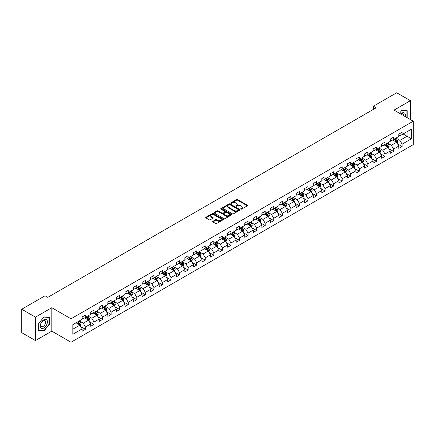<?xml version="1.0" encoding="UTF-8"?>
<svg xmlns="http://www.w3.org/2000/svg" width="435" height="435" viewBox="0 0 435 435"><rect width="100%" height="100%" fill="white"/><g stroke="black" fill="none" stroke-linecap="round" stroke-linejoin="round"><path stroke-width="0.65" d="M240.832 209.115A0.533 0.31 0 0 0 241.588 209.115L247.308 205.809A0.761 0.44 0 0 0 247.531 205.499A0.761 0.44 0 0 0 247.308 205.189L237.613 199.594A0.761 0.44 0 0 0 236.537 199.594L230.816 202.895A0.533 0.31 0 0 0 231.572 203.33L232.312 202.906A2.436 1.408 0 0 1 235.759 202.906L236.564 203.373A2.436 1.408 0 0 1 237.276 204.368A2.436 1.408 0 0 1 236.564 205.363L235.824 205.788A0.533 0.31 0 0 0 236.58 206.223L237.32 205.798A2.436 1.408 0 0 1 240.767 205.798L241.572 206.261A2.436 1.408 0 0 1 242.284 207.256A2.436 1.408 0 0 1 241.572 208.251L240.832 208.68A0.533 0.31 0 0 0 240.832 209.115L240.832 208.68M212.894 221.295A0.761 0.44 0 0 0 212.671 221.605A0.761 0.44 0 0 0 212.894 221.915L215.619 223.487A0.761 0.44 0 0 0 216.695 223.487L223.046 219.816A0.761 0.44 0 0 0 223.269 219.506A0.761 0.44 0 0 0 223.046 219.196L213.357 213.601A0.761 0.44 0 0 0 212.28 213.601L205.924 217.266A0.761 0.44 0 0 0 205.701 217.582A0.761 0.44 0 0 0 205.924 217.892L209.208 219.789A0.761 0.44 0 0 0 210.284 219.789L213.003 218.218A0.761 0.44 0 0 0 213.226 217.908A0.761 0.44 0 0 0 213.003 217.598L211.377 216.657A2.039 1.174 0 0 1 210.779 215.825A2.039 1.174 0 0 1 212.035 214.738A2.039 1.174 0 0 1 214.254 214.993L220.637 218.674A2.039 1.174 0 0 1 221.236 219.506A2.039 1.174 0 0 1 219.979 220.594A2.039 1.174 0 0 1 217.756 220.338L216.695 219.724A0.761 0.44 0 0 0 215.619 219.724L212.894 221.295L212.894 221.915M51.814 307.708L35.463 317.148L21.75 309.231L21.75 332.672L35.463 340.589L51.814 331.149L71.019 342.236L71.019 318.795L51.814 307.708L51.814 331.149M410.395 119.56L410.395 100.686L394.05 110.12L413.25 121.207L71.019 318.795M410.395 100.686L396.682 92.764L373.366 106.227L373.366 109.392M21.75 309.231L45.066 295.767L47.812 297.35L376.106 107.809L373.366 106.227M232.366 213.819A0.761 0.44 0 0 0 233.443 213.819L239.794 210.148A0.761 0.44 0 0 0 240.017 209.839A0.761 0.44 0 0 0 239.794 209.529L230.104 203.933A0.761 0.44 0 0 0 229.027 203.933L222.671 207.598A0.761 0.44 0 0 0 222.448 207.908A0.761 0.44 0 0 0 222.671 208.224L232.366 213.819M221.023 209.23A0.533 0.31 0 0 1 221.567 209.306L221.567 208.669L231.42 214.363A0.761 0.44 0 0 1 231.643 214.672A0.761 0.44 0 0 1 231.42 214.982L225.069 218.653A0.761 0.44 0 0 1 223.992 218.653L214.297 213.058L214.297 212.432A0.761 0.44 0 0 0 214.074 212.748A0.761 0.44 0 0 0 214.297 213.058M214.297 212.432L217.016 210.866A0.761 0.44 0 0 1 218.093 210.866L222.024 213.134A0.761 0.44 0 0 0 223.101 213.134L224.906 212.09A0.761 0.44 0 0 0 225.129 211.78A0.761 0.44 0 0 0 224.906 211.47L220.811 209.11A0.533 0.31 0 0 1 221.567 208.669M71.019 342.236L413.25 144.648L413.25 121.207M80.866 326.669L85.445 329.311L85.445 327L90.714 323.961L90.714 326.272L94.003 324.369L94.003 322.058L99.272 319.018L99.272 321.329L102.562 319.431L102.562 317.115L107.831 314.075L107.831 316.386L111.121 314.489L111.121 312.178L116.39 309.133L116.39 311.449L119.679 309.546L119.679 307.235L124.948 304.195L124.948 306.506L128.238 304.603L128.238 302.292L133.507 299.253L133.507 301.564L136.797 299.666L136.797 297.35L142.066 294.31L142.066 296.621L145.355 294.723L145.355 292.412L150.624 289.367L150.624 291.684L153.914 289.781L153.914 287.47L159.183 284.43L159.183 286.741L162.472 284.838L162.472 282.527L167.741 279.487L167.741 281.798L171.031 279.901L171.031 277.584L176.3 274.545L176.3 276.856L179.59 274.958L179.59 272.647L184.859 269.608L184.859 271.918L188.148 270.015L188.148 267.704L193.417 264.665L193.417 266.976L196.707 265.078L196.707 262.762L201.976 259.722L201.976 262.033L205.266 260.135L205.266 257.825L210.535 254.779L210.535 257.096L213.824 255.193L213.824 252.882L219.093 249.842L219.093 252.153L222.383 250.25L222.383 247.939L227.652 244.9L227.652 247.21L230.941 245.313L230.941 242.996L236.21 239.957L236.21 242.268L239.5 240.37L239.5 238.059L244.769 235.014L244.769 237.331L248.059 235.427L248.059 233.117L253.328 230.077L253.328 232.388L256.617 230.485L256.617 228.174L261.886 225.134L261.886 227.445L265.176 225.547L265.176 223.231L270.445 220.192L270.445 222.502L273.735 220.605L273.735 218.294L279.004 215.249L279.004 217.565L282.293 215.662L282.293 213.351L287.562 210.312L287.562 212.623L290.852 210.719L290.852 208.408L296.121 205.369L296.121 207.68L299.41 205.782L299.41 203.466L304.679 200.426L304.679 202.737L307.969 200.839L307.969 198.529L313.238 195.484L313.238 197.8L316.528 195.897L316.528 193.586L321.791 190.546L321.791 192.857L325.086 190.954L325.086 188.643L330.35 185.604L330.35 187.915L333.645 186.017L333.645 183.7L338.908 180.661L338.908 182.977L342.204 181.074L342.204 178.763L347.467 175.724L347.467 178.035L350.762 176.131L350.762 173.821L356.026 170.781L356.026 173.092L359.321 171.194L359.321 168.878L364.584 165.838L364.584 168.149L367.879 166.252L367.879 163.941L373.143 160.896L373.143 163.212L376.438 161.309L376.438 158.998L381.702 155.958L381.702 158.269L384.997 156.366L384.997 154.055L390.26 151.016L390.26 153.327L393.555 151.429L393.555 149.113L398.819 146.073L398.819 148.384L402.114 146.486L402.114 144.175L411.439 138.787L411.439 129.157L407.051 131.691L407.051 136.253L411.439 138.787M85.445 329.311L82.155 331.214L82.155 328.898L72.824 334.287L72.824 324.657L82.155 319.268L82.155 316.957L85.445 315.06L85.445 317.371L90.714 314.331L90.714 312.015L94.003 310.117L94.003 312.428L99.272 309.388L99.272 307.077L102.562 305.174L102.562 307.485L107.831 304.446L107.831 302.135L111.121 300.232L111.121 302.548L116.39 299.503L116.39 297.192L119.679 295.294L119.679 297.605L124.948 294.566L124.948 292.255L128.238 290.352L128.238 292.663L133.507 289.623L133.507 287.312L136.797 285.409L136.797 287.725L142.066 284.68L142.066 282.369L145.355 280.472L145.355 282.783L150.624 279.743L150.624 277.427L153.914 275.529L153.914 277.84L159.183 274.8L159.183 272.489L162.472 270.586L162.472 272.897L167.741 269.858L167.741 267.547L171.031 265.644L171.031 267.96L176.3 264.915L176.3 262.604L179.59 260.706L179.59 263.017L184.859 259.978L184.859 257.661L188.148 255.764L188.148 258.075L193.417 255.035L193.417 252.724L196.707 250.821L196.707 253.132L201.976 250.092L201.976 247.781L205.266 245.878L205.266 248.195L210.535 245.15L210.535 242.839L213.824 240.941L213.824 243.252L219.093 240.212L219.093 237.896L222.383 235.998L222.383 238.309L227.652 235.27L227.652 232.959L230.941 231.056L230.941 233.367L236.21 230.327L236.21 228.016L239.5 226.113L239.5 228.429L244.769 225.384L244.769 223.073L248.059 221.176L248.059 223.487L253.328 220.447L253.328 218.131L256.617 216.233L256.617 218.544L261.886 215.504L261.886 213.193L265.176 211.29L265.176 213.601L270.445 210.562L270.445 208.251L273.735 206.353L273.735 208.664L279.004 205.624L279.004 203.308L282.293 201.41L282.293 203.721L287.562 200.682L287.562 198.371L290.852 196.468L290.852 198.779L296.121 195.739L296.121 193.428L299.41 191.525L299.41 193.841L304.679 190.796L304.679 188.485L307.969 186.588L307.969 188.899L313.238 185.859L313.238 183.543L316.528 181.645L316.528 183.956L321.791 180.917L321.791 178.606L325.086 176.702L325.086 179.013L330.35 175.974L330.35 173.663L333.645 171.76L333.645 174.076L338.908 171.031L338.908 168.72L342.204 166.822L342.204 169.133L347.467 166.094L347.467 163.777L350.762 161.88L350.762 164.191L356.026 161.151L356.026 158.84L359.321 156.937L359.321 159.248L364.584 156.208L364.584 153.898L367.879 151.994L367.879 154.311L373.143 151.266L373.143 148.955L376.438 147.057L376.438 149.368L381.702 146.329L381.702 144.012L384.997 142.114L384.997 144.425L390.26 141.386L390.26 139.075L393.555 137.172L393.555 139.483L398.819 136.443L398.819 134.132L402.114 132.229L402.114 134.545L411.439 129.157M84.569 317.876L88.517 320.16L83.254 323.2L79.3 320.916M82.155 318.001L83.254 318.637L85.445 317.371M83.254 323.2L85.445 327M88.517 320.16L90.714 323.961M93.128 312.934L97.076 315.217L91.812 318.257L87.859 315.979M90.714 313.064L91.812 313.695L94.003 312.428M91.812 318.257L94.003 322.058M97.076 315.217L99.272 319.018M101.687 307.996L105.634 310.275L100.371 313.314L96.418 311.036M99.272 308.121L100.371 308.752L102.562 307.485M100.371 313.314L102.562 317.115M105.634 310.275L107.831 314.075M110.245 303.054L114.193 305.332L108.929 308.377L104.976 306.093M107.831 303.179L108.929 303.815L111.121 302.548M108.929 308.377L111.121 312.178M114.193 305.332L116.39 309.133M118.804 298.111L122.752 300.395L117.488 303.434L113.535 301.15M116.39 298.236L117.488 298.872L119.679 297.605M117.488 303.434L119.679 307.235M122.752 300.395L124.948 304.195M127.363 293.168L131.31 295.452L126.041 298.492L122.094 296.213M124.948 293.299L126.041 293.929L128.238 292.663M126.041 298.492L128.238 302.292M131.31 295.452L133.507 299.253M135.921 288.231L139.869 290.509L134.6 293.549L130.652 291.271M133.507 288.356L134.6 288.992L136.797 287.725M134.6 293.549L136.797 297.35M139.869 290.509L142.066 294.31M144.48 283.288L148.427 285.567L143.158 288.612L139.211 286.328M142.066 283.413L143.158 284.05L145.355 282.783M143.158 288.612L145.355 292.412M148.427 285.567L150.624 289.367M153.038 278.346L156.986 280.629L151.717 283.669L147.769 281.385M150.624 278.476L151.717 279.107L153.914 277.84M151.717 283.669L153.914 287.47M156.986 280.629L159.183 284.43M161.597 273.408L165.545 275.687L160.276 278.726L156.328 276.448M159.183 273.533L160.276 274.164L162.472 272.897M160.276 278.726L162.472 282.527M165.545 275.687L167.741 279.487M170.156 268.466L174.103 270.744L168.834 273.784L164.887 271.505M167.741 268.591L168.834 269.227L171.031 267.96M168.834 273.784L171.031 277.584M174.103 270.744L176.3 274.545M178.714 263.523L182.662 265.801L177.393 268.846L173.445 266.563M176.3 263.648L177.393 264.284L179.59 263.017M177.393 268.846L179.59 272.647M182.662 265.801L184.859 269.608M187.273 258.58L191.221 260.864L185.952 263.904L182.004 261.625M184.859 258.711L185.952 259.342L188.148 258.075M185.952 263.904L188.148 267.704M191.221 260.864L193.417 264.665M195.832 253.643L199.779 255.921L194.51 258.961L190.563 256.683M193.417 253.768L194.51 254.399L196.707 253.132M194.51 258.961L196.707 262.762M199.779 255.921L201.976 259.722M204.39 248.7L208.338 250.979L203.069 254.018L199.121 251.74M201.976 248.825L203.069 249.462L205.266 248.195M203.069 254.018L205.266 257.825M208.338 250.979L210.535 254.779M212.949 243.758L216.896 246.041L211.627 249.081L207.68 246.797M210.535 243.883L211.627 244.519L213.824 243.252M211.627 249.081L213.824 252.882M216.896 246.041L219.093 249.842M221.507 238.815L225.455 241.099L220.186 244.138L216.238 241.86M219.093 238.945L220.186 239.576L222.383 238.309M220.186 244.138L222.383 247.939M225.455 241.099L227.652 244.9M230.066 233.878L234.014 236.156L228.745 239.196L224.797 236.917M227.652 234.003L228.745 234.634L230.941 233.367M228.745 239.196L230.941 242.996M234.014 236.156L236.21 239.957M238.625 228.935L242.572 231.213L237.303 234.258L233.356 231.975M236.21 229.06L237.303 229.696L239.5 228.429M237.303 234.258L239.5 238.059M242.572 231.213L244.769 235.014M247.183 223.992L251.131 226.276L245.862 229.316L241.914 227.032M244.769 224.117L245.862 224.754L248.059 223.487M245.862 229.316L248.059 233.117M251.131 226.276L253.328 230.077M255.736 219.05L259.69 221.333L254.421 224.373L250.473 222.095M253.328 219.18L254.421 219.811L256.617 218.544M254.421 224.373L256.617 228.174M259.69 221.333L261.886 225.134M264.295 214.112L268.248 216.391L262.979 219.43L259.032 217.152M261.886 214.237L262.979 214.874L265.176 213.601M262.979 219.43L265.176 223.231M268.248 216.391L270.445 220.192M272.854 209.17L276.807 211.448L271.538 214.493L267.59 212.209M270.445 209.295L271.538 209.931L273.735 208.664M271.538 214.493L273.735 218.294M276.807 211.448L279.004 215.249M281.412 204.227L285.365 206.511L280.096 209.55L276.149 207.267M279.004 204.358L280.096 204.988L282.293 203.721M280.096 209.55L282.293 213.351M285.365 206.511L287.562 210.312M289.971 199.284L293.924 201.568L288.655 204.608L284.707 202.329M287.562 199.415L288.655 200.046L290.852 198.779M288.655 204.608L290.852 208.408M293.924 201.568L296.121 205.369M298.53 194.347L302.483 196.625L297.214 199.665L293.266 197.387M296.121 194.472L297.214 195.108L299.41 193.841M297.214 199.665L299.41 203.466M302.483 196.625L304.679 200.426M307.088 189.404L311.041 191.683L305.772 194.728L301.825 192.444M304.679 189.529L305.772 190.166L307.969 188.899M305.772 194.728L307.969 198.529M311.041 191.683L313.238 195.484M315.647 184.462L319.6 186.745L314.331 189.785L310.383 187.507M313.238 184.592L314.331 185.223L316.528 183.956M314.331 189.785L316.528 193.586M319.6 186.745L321.791 190.546M324.205 179.524L328.159 181.803L322.89 184.842L318.942 182.564M321.791 179.65L322.89 180.28L325.086 179.013M322.89 184.842L325.086 188.643M328.159 181.803L330.35 185.604M332.764 174.582L336.717 176.86L331.448 179.9L327.501 177.621M330.35 174.707L331.448 175.343L333.645 174.076M331.448 179.9L333.645 183.7M336.717 176.86L338.908 180.661M341.323 169.639L345.276 171.923L340.007 174.962L336.059 172.679M338.908 169.764L340.007 170.4L342.204 169.133M340.007 174.962L342.204 178.763M345.276 171.923L347.467 175.724M349.881 164.696L353.834 166.98L348.565 170.02L344.618 167.741M347.467 164.827L348.565 165.458L350.762 164.191M348.565 170.02L350.762 173.821M353.834 166.98L356.026 170.781M358.44 159.759L362.393 162.037L357.124 165.077L353.176 162.799M356.026 159.884L357.124 160.515L359.321 159.248M357.124 165.077L359.321 168.878M362.393 162.037L364.584 165.838M366.999 154.816L370.952 157.095L365.683 160.14L361.735 157.856M364.584 154.942L365.683 155.578L367.879 154.311M365.683 160.14L367.879 163.941M370.952 157.095L373.143 160.896M375.557 149.874L379.51 152.158L374.241 155.197L370.294 152.913M373.143 149.999L374.241 150.635L376.438 149.368M374.241 155.197L376.438 158.998M379.51 152.158L381.702 155.958M384.116 144.931L388.069 147.215L382.8 150.254L378.852 147.976M381.702 145.062L382.8 145.692L384.997 144.425M382.8 150.254L384.997 154.055M388.069 147.215L390.26 151.016M392.674 139.994L396.628 142.272L391.359 145.312L387.411 143.033M390.26 140.119L391.359 140.75L393.555 139.483M391.359 145.312L393.555 149.113M396.628 142.272L398.819 146.073M403.098 133.975L407.051 136.253L399.917 140.375L395.97 138.091M398.819 135.176L399.917 135.812L402.114 134.545M399.917 140.375L402.114 144.175M35.463 317.148L35.463 340.589M72.824 329.219L79.958 325.097L76.011 322.819M79.958 325.097L82.155 328.898M397.53 143.838L402.114 146.486M388.972 148.781L393.555 151.429M380.413 153.724L384.997 156.366M371.854 158.666L376.438 161.309M363.296 163.603L367.879 166.252M354.737 168.546L359.321 171.194M346.178 173.489L350.762 176.131M337.62 178.432L342.204 181.074M329.061 183.369L333.645 186.017M320.503 188.311L325.086 190.954M311.944 193.254L316.528 195.897M303.385 198.197L307.969 200.839M294.827 203.134L299.41 205.782M286.268 208.077L290.852 210.719M277.709 213.019L282.293 215.662M269.151 217.957L273.735 220.605M260.592 222.899L265.176 225.547M252.034 227.842L256.617 230.485M243.475 232.785L248.059 235.427M234.916 237.722L239.5 240.37M226.358 242.665L230.941 245.313M217.804 247.607L222.383 250.25M209.246 252.55L213.824 255.193M200.687 257.487L205.266 260.135M192.129 262.43L196.707 265.078M183.57 267.373L188.148 270.015M175.011 272.315L179.59 274.958M166.453 277.253L171.031 279.901M157.894 282.195L162.472 284.838M149.335 287.138L153.914 289.781M140.777 292.081L145.355 294.723M132.218 297.018L136.797 299.666M123.66 301.961L128.238 304.603M115.101 306.903L119.679 309.546M106.542 311.841L111.121 314.489M97.984 316.783L102.562 319.431M89.425 321.726L94.003 324.369M407.187 117.711L407.187 110.729L401.891 110.256L399.477 113.258M38.677 330.546L43.968 331.019L49.264 324.434L49.264 317.371L43.968 316.897L38.677 323.488L38.677 330.546M48.992 324.271L49.264 324.434M43.408 330.692L43.968 331.019M241.044 209.191L241.572 208.887A2.436 1.408 0 0 0 242.284 207.892L242.284 207.256M237.276 204.368L237.276 204.999A2.436 1.408 0 0 1 236.564 205.994L236.036 206.299M247.308 205.189L247.308 205.809L237.613 200.225A0.761 0.44 0 0 0 236.537 200.225L231.028 203.406M239.794 209.529L239.794 210.148L230.104 204.564A0.761 0.44 0 0 0 229.027 204.564L222.682 208.229M238.451 210.056A0.533 0.31 0 0 0 238.451 209.621L229.941 204.706A0.533 0.31 0 0 0 229.185 204.706L228.408 205.157A2.436 1.408 0 0 0 227.69 206.152A2.436 1.408 0 0 0 228.408 207.147L234.22 210.507A2.436 1.408 0 0 0 237.668 210.507L238.451 210.056L238.451 210.687A0.533 0.31 0 0 0 238.603 210.469L238.603 209.839M227.69 206.152L227.69 206.788A2.436 1.408 0 0 0 228.408 207.783L228.408 207.147M238.451 210.687L237.668 211.138A2.436 1.408 0 0 1 234.22 211.138L228.408 207.783M214.308 213.063L217.016 211.497L217.016 210.866M225.129 211.78L225.129 212.416A0.761 0.44 0 0 1 224.906 212.726L223.101 213.77A0.761 0.44 0 0 1 222.024 213.77L218.093 211.497A0.761 0.44 0 0 0 217.016 211.497M221.567 209.306L231.409 214.988M226.102 215.488A2.039 1.174 0 0 0 228.326 215.744A2.039 1.174 0 0 0 229.582 214.656A2.039 1.174 0 0 0 228.984 213.824L226.738 212.53A0.761 0.44 0 0 0 225.662 212.53L223.856 213.569A0.761 0.44 0 0 0 223.633 213.879A0.761 0.44 0 0 0 223.856 214.189L226.102 215.488L226.102 216.124A2.039 1.174 0 0 0 228.326 216.38A2.039 1.174 0 0 0 229.582 215.292L229.582 214.656M223.633 213.879L223.633 214.515A0.761 0.44 0 0 0 223.856 214.825L223.856 214.189M226.102 216.124L223.856 214.825M221.236 219.506L221.236 220.143A2.039 1.174 0 0 1 219.979 221.23A2.039 1.174 0 0 1 217.756 220.975L216.695 220.36A0.761 0.44 0 0 0 215.619 220.36L212.905 221.921M210.779 215.825L210.779 216.456A2.039 1.174 0 0 0 211.377 217.288L211.377 216.657M212.992 218.223L211.377 217.288M223.046 219.196L223.046 219.816L213.357 214.232A0.761 0.44 0 0 0 212.28 214.232L205.934 217.897M397.063 143.023L397.715 141.38A2.055 1.185 -120 0 0 397.057 139.63L395.926 138.118M393.952 140.728L393.18 139.7M394.224 139.097L395.355 140.608A2.055 1.185 60 0 1 395.942 141.848L396.6 141.467A2.055 1.185 -120 0 0 396.013 140.228L394.882 138.721M394.366 139.015L395.622 140.695A1.049 0.604 60 0 1 395.812 141.011L396.6 141.467M406.573 110.669L406.915 110.871L406.915 117.548M399.488 113.263L401.782 110.408L406.915 110.871M405.181 116.547A5.041 2.909 120 0 0 404.305 112.882A5.041 2.909 120 0 0 400.695 113.959M403.571 115.623A3.453 1.996 120 0 0 402.859 113.883A3.453 1.996 120 0 0 400.999 114.139M43.859 328.012A5.041 2.909 120 0 0 47.426 321.835A5.041 2.909 120 0 0 43.859 319.779A5.041 2.909 120 0 0 40.292 325.956A5.041 2.909 120 0 0 43.859 328.012M43.212 326.337A3.453 1.996 120 0 0 45.468 323.297A3.453 1.996 120 0 0 44.935 320.53A3.453 1.996 120 0 0 43.212 320.704A3.453 1.996 120 0 0 40.955 323.743A3.453 1.996 120 0 0 41.483 326.511A3.453 1.996 120 0 0 43.212 326.337M38.731 323.439L43.859 317.055L48.992 317.512L48.992 324.352L43.859 330.736L38.731 330.279L38.72 323.433M48.649 317.316L48.992 317.512M388.504 147.965L389.156 146.323A2.055 1.185 -120 0 0 388.498 144.572L387.367 143.061M385.394 145.671L384.622 144.643M385.666 144.039L386.797 145.551A2.055 1.185 60 0 1 387.384 146.791L388.042 146.41A2.055 1.185 -120 0 0 387.454 145.17L386.323 143.659M385.807 143.958L387.063 145.633A1.049 0.604 60 0 1 387.253 145.953L388.042 146.41M379.945 152.908L380.598 151.26A2.055 1.185 -120 0 0 379.94 149.509L378.809 147.998M376.835 150.608L376.063 149.586M377.107 148.982L378.238 150.494A2.055 1.185 60 0 1 378.825 151.728L379.483 151.347A2.055 1.185 -120 0 0 378.896 150.113L377.765 148.601M377.248 148.9L378.504 150.575A1.049 0.604 60 0 1 378.695 150.896L379.483 151.347M371.387 157.845L372.039 156.203A2.055 1.185 -120 0 0 371.381 154.452L370.25 152.941M368.276 155.551L367.504 154.523M368.548 153.925L369.679 155.436A2.055 1.185 60 0 1 370.267 156.671L370.924 156.29A2.055 1.185 -120 0 0 370.337 155.056L369.206 153.544M368.69 153.838L369.946 155.518A1.049 0.604 60 0 1 370.136 155.833L370.924 156.29M362.828 162.788L363.481 161.146A2.055 1.185 -120 0 0 362.823 159.395L361.692 157.883M359.718 160.493L358.946 159.466M359.99 158.862L361.121 160.374A2.055 1.185 60 0 1 361.708 161.613L362.366 161.233A2.055 1.185 -120 0 0 361.779 159.993L360.648 158.481M360.131 158.78L361.387 160.461A1.049 0.604 60 0 1 361.577 160.776L362.366 161.233M354.269 167.731L354.922 166.083A2.055 1.185 -120 0 0 354.264 164.332L353.133 162.826M351.159 165.436L350.387 164.408M351.431 163.805L352.562 165.316A2.055 1.185 60 0 1 353.149 166.556L353.807 166.175A2.055 1.185 -120 0 0 353.22 164.936L352.089 163.424M351.572 163.723L352.828 165.398A1.049 0.604 60 0 1 353.019 165.719L353.807 166.175M345.711 172.673L346.363 171.026A2.055 1.185 -120 0 0 345.705 169.275L344.574 167.763M342.601 170.373L341.828 169.345M342.872 168.747L344.003 170.259A2.055 1.185 60 0 1 344.591 171.493L345.249 171.113A2.055 1.185 -120 0 0 344.661 169.878L343.53 168.367M343.014 168.666L344.27 170.341A1.049 0.604 60 0 1 344.46 170.661L345.249 171.113M337.152 177.61L337.805 175.968A2.055 1.185 -120 0 0 337.147 174.217L336.016 172.706M334.042 175.316L333.27 174.288M334.314 173.69L335.445 175.202A2.055 1.185 60 0 1 336.032 176.436L336.69 176.055A2.055 1.185 -120 0 0 336.103 174.821L334.972 173.309M334.455 173.603L335.711 175.283A1.049 0.604 60 0 1 335.902 175.599L336.69 176.055M328.594 182.553L329.246 180.911A2.055 1.185 -120 0 0 328.588 179.16L327.457 177.649M325.483 180.259L324.711 179.231M325.755 178.627L326.886 180.139A2.055 1.185 60 0 1 327.473 181.379L328.131 180.998A2.055 1.185 -120 0 0 327.544 179.758L326.413 178.247M325.897 178.546L327.153 180.22A1.049 0.604 60 0 1 327.343 180.541L328.131 180.998M320.035 187.496L320.687 185.848A2.055 1.185 -120 0 0 320.029 184.097L318.898 182.586M316.925 185.201L316.153 184.174M317.197 183.57L318.328 185.082A2.055 1.185 60 0 1 318.915 186.316L319.578 185.941A2.055 1.185 -120 0 0 318.985 184.701L317.854 183.189M317.338 183.488L318.594 185.163A1.049 0.604 60 0 1 318.784 185.484L319.578 185.941M311.476 192.439L312.129 190.791A2.055 1.185 -120 0 0 311.471 189.04L310.34 187.528M308.366 190.138L307.594 189.111M308.638 188.513L309.769 190.024A2.055 1.185 60 0 1 310.356 191.259L311.02 190.878A2.055 1.185 -120 0 0 310.427 189.644L309.296 188.132M308.779 188.431L310.035 190.106A1.049 0.604 60 0 1 310.226 190.421L311.02 190.878M302.918 197.376L303.57 195.734A2.055 1.185 -120 0 0 302.912 193.983L301.781 192.471M299.807 195.081L299.035 194.053M300.079 193.45L301.21 194.962A2.055 1.185 60 0 1 301.798 196.201L302.461 195.821A2.055 1.185 -120 0 0 301.868 194.586L300.737 193.075M300.221 193.368L301.477 195.049A1.049 0.604 60 0 1 301.667 195.364L302.461 195.821M294.359 202.318L295.012 200.676A2.055 1.185 -120 0 0 294.354 198.925L293.223 197.414M291.249 200.024L290.477 198.996M291.521 198.393L292.652 199.904A2.055 1.185 60 0 1 293.239 201.144L293.902 200.763A2.055 1.185 -120 0 0 293.31 199.524L292.179 198.012M291.662 198.311L292.918 199.986A1.049 0.604 60 0 1 293.108 200.307L293.902 200.763M285.8 207.261L286.453 205.614A2.055 1.185 -120 0 0 285.795 203.863L284.664 202.351M282.69 204.961L281.918 203.939M282.962 203.335L284.093 204.847A2.055 1.185 60 0 1 284.68 206.081L285.344 205.701A2.055 1.185 -120 0 0 284.751 204.466L283.62 202.955M283.103 203.254L284.359 204.928A1.049 0.604 60 0 1 284.55 205.249L285.344 205.701M277.242 212.198L277.894 210.556A2.055 1.185 -120 0 0 277.236 208.805L276.105 207.294M274.132 209.904L273.359 208.876M274.403 208.278L275.534 209.79A2.055 1.185 60 0 1 276.122 211.024L276.785 210.643A2.055 1.185 -120 0 0 276.192 209.409L275.061 207.897M274.545 208.191L275.801 209.871A1.049 0.604 60 0 1 275.991 210.187L276.785 210.643M268.683 217.141L269.336 215.499A2.055 1.185 -120 0 0 268.678 213.748L267.547 212.236M265.573 214.846L264.801 213.819M265.845 213.215L266.976 214.727A2.055 1.185 60 0 1 267.563 215.967L268.226 215.586A2.055 1.185 -120 0 0 267.634 214.352L266.503 212.84M265.986 213.134L267.242 214.814A1.049 0.604 60 0 1 267.433 215.129L268.226 215.586M260.125 222.084L260.777 220.442A2.055 1.185 -120 0 0 260.119 218.691L258.988 217.179M257.014 219.789L256.242 218.761M257.286 218.158L258.417 219.67A2.055 1.185 60 0 1 259.004 220.909L259.668 220.529A2.055 1.185 -120 0 0 259.075 219.289L257.944 217.777M257.428 218.076L258.684 219.751A1.049 0.604 60 0 1 258.874 220.072L259.668 220.529M251.566 227.026L252.218 225.379A2.055 1.185 -120 0 0 251.56 223.628L250.429 222.116M248.456 224.726L247.684 223.704M248.728 223.101L249.859 224.612A2.055 1.185 60 0 1 250.446 225.847L251.109 225.466A2.055 1.185 -120 0 0 250.517 224.232L249.385 222.72M248.869 223.019L250.125 224.694A1.049 0.604 60 0 1 250.315 225.015L251.109 225.466M243.007 231.964L243.66 230.322A2.055 1.185 -120 0 0 243.002 228.571L241.871 227.059M239.897 229.669L239.125 228.641M240.169 228.043L241.3 229.555A2.055 1.185 60 0 1 241.893 230.789L242.551 230.409A2.055 1.185 -120 0 0 241.958 229.174L240.827 227.663M240.31 227.956L241.566 229.636A1.049 0.604 60 0 1 241.757 229.952L242.551 230.409M234.449 236.906L235.101 235.264A2.055 1.185 -120 0 0 234.443 233.513L233.312 232.002M231.338 234.612L230.566 233.584M231.61 232.981L232.741 234.492A2.055 1.185 60 0 1 233.334 235.732L233.992 235.351A2.055 1.185 -120 0 0 233.399 234.112L232.268 232.6M231.752 232.899L233.008 234.579A1.049 0.604 60 0 1 233.198 234.895L233.992 235.351M225.89 241.849L226.543 240.207A2.055 1.185 -120 0 0 225.885 238.456L224.754 236.944M222.78 239.554L222.008 238.527M223.052 237.923L224.183 239.435A2.055 1.185 60 0 1 224.775 240.675L225.433 240.294A2.055 1.185 -120 0 0 224.841 239.054L223.71 237.543M223.193 237.842L224.449 239.516A1.049 0.604 60 0 1 224.639 239.837L225.433 240.294M217.331 246.792L217.984 245.144A2.055 1.185 -120 0 0 217.326 243.393L216.195 241.882M214.221 244.492L213.449 243.469M214.493 242.866L215.624 244.378A2.055 1.185 60 0 1 216.217 245.612L216.875 245.231A2.055 1.185 -120 0 0 216.282 243.997L215.151 242.485M214.634 242.784L215.891 244.459A1.049 0.604 60 0 1 216.081 244.78L216.875 245.231M208.773 251.729L209.425 250.087A2.055 1.185 -120 0 0 208.767 248.336L207.636 246.824M205.663 249.434L204.89 248.407M205.934 247.809L207.065 249.32A2.055 1.185 60 0 1 207.658 250.555L208.316 250.174A2.055 1.185 -120 0 0 207.723 248.94L206.592 247.428M206.076 247.722L207.332 249.402A1.049 0.604 60 0 1 207.522 249.717L208.316 250.174M200.214 256.672L200.867 255.03A2.055 1.185 -120 0 0 200.209 253.279L199.078 251.767M197.104 254.377L196.332 253.349M197.376 252.746L198.507 254.257A2.055 1.185 60 0 1 199.1 255.497L199.757 255.117A2.055 1.185 -120 0 0 199.165 253.877L198.034 252.365M197.517 252.664L198.773 254.344A1.049 0.604 60 0 1 198.964 254.66L199.757 255.117M191.656 261.614L192.308 259.967A2.055 1.185 -120 0 0 191.65 258.216L190.519 256.704M188.545 259.32L187.773 258.292M188.817 257.689L189.948 259.2A2.055 1.185 60 0 1 190.541 260.434L191.199 260.059A2.055 1.185 -120 0 0 190.606 258.82L189.475 257.308M188.959 257.607L190.215 259.282A1.049 0.604 60 0 1 190.405 259.603L191.199 260.059M183.097 266.557L183.749 264.91A2.055 1.185 -120 0 0 183.091 263.159L181.96 261.647M179.987 264.257L179.215 263.229M180.259 262.631L181.39 264.143A2.055 1.185 60 0 1 181.982 265.377L182.64 264.997A2.055 1.185 -120 0 0 182.047 263.762L180.917 262.251M180.4 262.55L181.656 264.224A1.049 0.604 60 0 1 181.846 264.54L182.64 264.997M174.538 271.494L175.191 269.852A2.055 1.185 -120 0 0 174.533 268.101L173.402 266.59M171.428 269.2L170.656 268.172M171.7 267.574L172.831 269.086A2.055 1.185 60 0 1 173.424 270.32L174.082 269.939A2.055 1.185 -120 0 0 173.489 268.705L172.358 267.193M171.841 267.487L173.097 269.167A1.049 0.604 60 0 1 173.288 269.483L174.082 269.939M165.98 276.437L166.632 274.795A2.055 1.185 -120 0 0 165.974 273.044L164.843 271.532M162.869 274.142L162.097 273.115M163.141 272.511L164.272 274.023A2.055 1.185 60 0 1 164.865 275.263L165.523 274.882A2.055 1.185 -120 0 0 164.93 273.642L163.799 272.131M163.283 272.43L164.539 274.104A1.049 0.604 60 0 1 164.729 274.425L165.523 274.882M157.421 281.38L158.074 279.732A2.055 1.185 -120 0 0 157.416 277.981L156.285 276.47M154.311 279.085L153.539 278.057M154.583 277.454L155.714 278.965A2.055 1.185 60 0 1 156.306 280.2L156.964 279.825A2.055 1.185 -120 0 0 156.372 278.585L155.241 277.073M154.724 277.372L155.98 279.047A1.049 0.604 60 0 1 156.17 279.368L156.964 279.825M148.862 286.317L149.515 284.675A2.055 1.185 -120 0 0 148.857 282.924L147.726 281.412M145.752 284.022L144.98 282.995M146.024 282.397L147.155 283.908A2.055 1.185 60 0 1 147.748 285.142L148.406 284.762A2.055 1.185 -120 0 0 147.813 283.528L146.682 282.016M146.165 282.315L147.421 283.99A1.049 0.604 60 0 1 147.612 284.305L148.406 284.762M140.304 291.26L140.956 289.618A2.055 1.185 -120 0 0 140.298 287.867L139.167 286.355M137.194 288.965L136.421 287.937M137.465 287.334L138.596 288.845A2.055 1.185 60 0 1 139.189 290.085L139.847 289.705A2.055 1.185 -120 0 0 139.254 288.47L138.123 286.959M137.607 287.252L138.868 288.932A1.049 0.604 60 0 1 139.059 289.248L139.847 289.705M131.745 296.202L132.398 294.56A2.055 1.185 -120 0 0 131.74 292.809L130.609 291.298M128.635 293.908L127.863 292.88M128.907 292.276L130.038 293.788A2.055 1.185 60 0 1 130.63 295.028L131.288 294.647A2.055 1.185 -120 0 0 130.696 293.407L129.565 291.896M129.048 292.195L130.31 293.87A1.049 0.604 60 0 1 130.5 294.19L131.288 294.647M123.187 301.145L123.839 299.497A2.055 1.185 -120 0 0 123.181 297.747L122.05 296.235M120.076 298.845L119.304 297.823M120.348 297.219L121.479 298.731A2.055 1.185 60 0 1 122.072 299.965L122.73 299.584A2.055 1.185 -120 0 0 122.137 298.35L121.006 296.839M120.49 297.138L121.751 298.812A1.049 0.604 60 0 1 121.941 299.133L122.73 299.584M114.628 306.082L115.28 304.44A2.055 1.185 -120 0 0 114.623 302.689L113.491 301.178M111.518 303.788L110.746 302.76M111.79 302.162L112.921 303.673A2.055 1.185 60 0 1 113.513 304.908L114.171 304.527A2.055 1.185 -120 0 0 113.578 303.293L112.447 301.781M111.936 302.075L113.192 303.755A1.049 0.604 60 0 1 113.383 304.07L114.171 304.527M106.069 311.025L106.722 309.383A2.055 1.185 -120 0 0 106.064 307.632L104.933 306.12M102.959 308.73L102.187 307.703M103.231 307.099L104.362 308.611A2.055 1.185 60 0 1 104.955 309.851L105.613 309.47A2.055 1.185 -120 0 0 105.02 308.23L103.889 306.724M103.378 307.018L104.634 308.698A1.049 0.604 60 0 1 104.824 309.013L105.613 309.47M97.511 315.968L98.163 314.326A2.055 1.185 -120 0 0 97.505 312.575L96.374 311.063M94.4 313.673L93.628 312.645M94.672 312.042L95.803 313.553A2.055 1.185 60 0 1 96.396 314.793L97.054 314.413A2.055 1.185 -120 0 0 96.467 313.173L95.33 311.661M94.819 311.96L96.075 313.635A1.049 0.604 60 0 1 96.265 313.956L97.054 314.413M88.952 320.91L89.605 319.263A2.055 1.185 -120 0 0 88.947 317.512L87.816 316M85.842 318.61L85.07 317.588M86.114 316.984L87.245 318.496A2.055 1.185 60 0 1 87.837 319.73L88.495 319.35A2.055 1.185 -120 0 0 87.908 318.115L86.772 316.604M86.26 316.903L87.517 318.578A1.049 0.604 60 0 1 87.707 318.898L88.495 319.35M80.393 325.848L81.046 324.205A2.055 1.185 -120 0 0 80.388 322.455L79.257 320.943M77.283 323.553L76.511 322.525M77.555 321.927L78.686 323.439A2.055 1.185 60 0 1 79.279 324.673L79.937 324.292A2.055 1.185 -120 0 0 79.349 323.058L78.213 321.547M77.702 321.84L78.958 323.52A1.049 0.604 60 0 1 79.148 323.836L79.937 324.292M241.572 208.887L241.572 208.251M235.824 206.223L235.824 205.788M236.564 205.994L236.564 205.363M230.816 203.33L230.816 202.895M236.537 200.225L236.537 199.594M237.613 200.225L237.613 199.594M222.671 208.224L222.671 207.598M229.027 204.564L229.027 203.933M230.104 204.564L230.104 203.933M234.22 211.138L234.22 210.507M237.668 211.138L237.668 210.507M218.093 211.497L218.093 210.866M222.024 213.77L222.024 213.134M223.101 213.77L223.101 213.134M224.906 212.726L224.906 212.09M231.42 214.982L231.42 214.363M215.619 220.36L215.619 219.724M216.695 220.36L216.695 219.724M217.756 220.975L217.756 220.338M213.003 218.218L213.003 217.598M205.924 217.892L205.924 217.266M212.28 214.232L212.28 213.601M213.357 214.232L213.357 213.601M396.421 142.158L397.699 141.418M396.013 140.228L397.057 139.63M394.55 141.076L395.355 140.608M387.868 147.095L389.14 146.361M387.454 145.17L388.498 144.572M385.992 146.019L386.797 145.551M379.309 152.038L380.581 151.304M378.896 150.113L379.94 149.509M377.433 150.956L378.238 150.494M370.75 156.981L372.023 156.241M370.337 155.056L371.381 154.452M368.875 155.899L369.679 155.436M362.192 161.918L363.464 161.184M361.779 159.993L362.823 159.395M360.316 160.841L361.121 160.374M353.633 166.861L354.906 166.126M353.22 164.936L354.264 164.332M351.757 165.778L352.562 165.316M345.075 171.803L346.347 171.069M344.661 169.878L345.705 169.275M343.199 170.721L344.003 170.259M336.516 176.746L337.788 176.006M336.103 174.821L337.147 174.217M334.64 175.664L335.445 175.202M327.957 181.683L329.23 180.949M327.544 179.758L328.588 179.16M326.081 180.607L326.886 180.139M319.399 186.626L320.671 185.892M318.985 184.701L320.029 184.097M317.523 185.544L318.328 185.082M310.84 191.569L312.112 190.829M310.427 189.644L311.471 189.04M308.964 190.486L309.769 190.024M302.281 196.511L303.554 195.772M301.868 194.586L302.912 193.983M300.406 195.429L301.21 194.962M293.723 201.448L294.995 200.714M293.31 199.524L294.354 198.925M291.847 200.372L292.652 199.904M285.164 206.391L286.437 205.657M284.751 204.466L285.795 203.863M283.288 205.309L284.093 204.847M276.606 211.334L277.878 210.594M276.192 209.409L277.236 208.805M274.73 210.252L275.534 209.79M268.047 216.277L269.319 215.537M267.634 214.352L268.678 213.748M266.171 215.194L266.976 214.727M259.488 221.214L260.761 220.48M259.075 219.289L260.119 218.691M257.612 220.137L258.417 219.67M250.93 226.156L252.202 225.422M250.517 224.232L251.56 223.628M249.054 225.074L249.859 224.612M242.371 231.099L243.643 230.36M241.958 229.174L243.002 228.571M240.495 230.017L241.3 229.555M233.812 236.042L235.085 235.302M233.399 234.112L234.443 233.513M231.937 234.96L232.741 234.492M225.254 240.979L226.526 240.245M224.841 239.054L225.885 238.456M223.378 239.897L224.183 239.435M216.695 245.922L217.968 245.188M216.282 243.997L217.326 243.393M214.819 244.84L215.624 244.378M208.137 250.864L209.409 250.125M207.723 248.94L208.767 248.336M206.261 249.782L207.065 249.32M199.578 255.802L200.85 255.068M199.165 253.877L200.209 253.279M197.702 254.725L198.507 254.257M191.019 260.744L192.292 260.01M190.606 258.82L191.65 258.216M189.143 259.662L189.948 259.2M182.461 265.687L183.733 264.948M182.047 263.762L183.091 263.159M180.585 264.605L181.39 264.143M173.902 270.63L175.174 269.89M173.489 268.705L174.533 268.101M172.026 269.548L172.831 269.086M165.343 275.567L166.616 274.833M164.93 273.642L165.974 273.044M163.468 274.49L164.272 274.023M156.785 280.51L158.057 279.776M156.372 278.585L157.416 277.981M154.909 279.428L155.714 278.965M148.226 285.452L149.499 284.713M147.813 283.528L148.857 282.924M146.35 284.37L147.155 283.908M139.668 290.395L140.94 289.656M139.254 288.47L140.298 287.867M137.792 289.313L138.596 288.845M131.109 295.332L132.381 294.598M130.696 293.407L131.74 292.809M129.238 294.256L130.038 293.788M122.55 300.275L123.823 299.541M122.137 298.35L123.181 297.747M120.68 299.193L121.479 298.731M113.992 305.218L115.264 304.478M113.578 303.293L114.623 302.689M112.121 304.136L112.921 303.673M105.433 310.16L106.706 309.421M105.02 308.23L106.064 307.632M103.563 309.078L104.362 308.611M96.874 315.098L98.147 314.364M96.467 313.173L97.505 312.575M95.004 314.021L95.803 313.553M88.316 320.04L89.588 319.306M87.908 318.115L88.947 317.512M86.445 318.958L87.245 318.496M79.757 324.983L81.03 324.244M79.349 323.058L80.388 322.455M77.887 323.901L78.686 323.439"/></g></svg>
